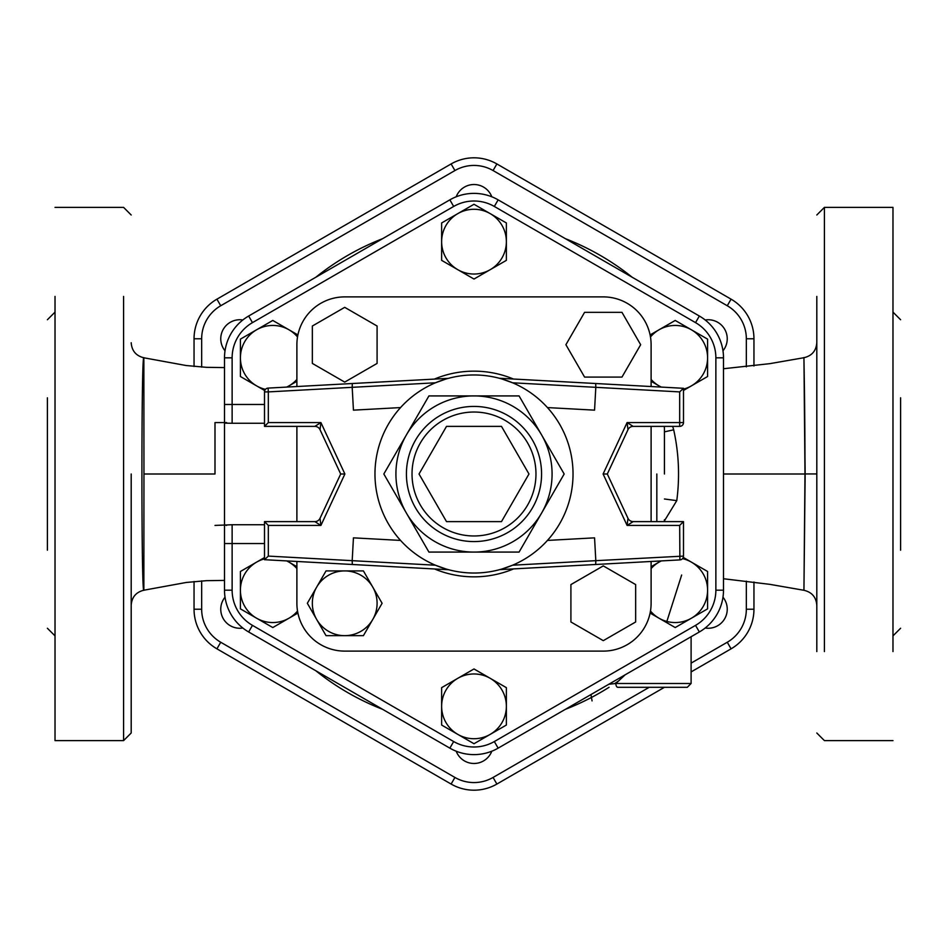 <?xml version="1.0" encoding="UTF-8"?>
<svg xmlns="http://www.w3.org/2000/svg" width="948" height="948" viewBox="0 0 948 948"><rect width="100%" height="100%" fill="white"/><g stroke="black" fill="none" stroke-linecap="round" stroke-linejoin="round"><path stroke-width="1.42" d="M816.809 579.216L816.809 473.941L804.982 473.953L803.94 590.284C811.903 592.168 816.192 597.181 816.809 605.334M816.809 296.416L816.809 651.584M892.98 550.184L892.98 579.216M892.98 651.584L892.98 207.375L824.416 207.375L816.809 214.995M131.191 474L131.191 733.005L131.191 474M55.02 397.816L55.02 368.784M55.02 296.416L55.02 740.625L123.584 740.625L131.191 733.005M723.49 474L804.982 474L803.94 590.284L805.148 474L803.951 358.036C803.762 351.341 805.053 408.967 804.982 473.953L803.94 357.716L769.752 363.665L723.49 368.736M723.49 434.409L723.49 513.686M143.954 474L143.859 357.775C141.264 350.582 141.264 597.607 143.859 590.213L143.954 474L214.995 474L214.995 422.583L214.995 474M47.4 550.184L47.4 397.816M900.6 397.816L900.6 550.184M753.956 365.987L753.956 338.78A45.753 45.753 0 0 0 731.074 299.165L496.882 163.945A45.753 45.753 0 0 0 451.118 163.945L216.926 299.165A45.753 45.753 0 0 0 194.044 338.78L194.044 366.485M194.044 581.515L194.044 609.22A45.753 45.753 0 0 0 216.926 648.835L451.118 784.055A45.753 45.753 0 0 0 496.882 784.055L664.465 687.3M691.104 671.919L731.074 648.835A45.753 45.753 0 0 0 753.956 609.22L753.956 582.013M264.504 543.536L224.51 543.536L224.51 525.417L224.51 590.177A48.265 48.265 0 0 0 248.649 631.972L449.862 748.15A48.265 48.265 0 0 0 498.138 748.15L699.351 631.972A48.265 48.265 0 0 0 723.49 590.177L723.49 357.823A48.265 48.265 0 0 0 699.351 316.028L498.138 199.85A48.265 48.265 0 0 0 449.862 199.85L248.649 316.028A48.265 48.265 0 0 0 224.51 357.823L224.51 422.583L224.51 404.464L232.13 404.464L232.13 357.823A40.645 40.645 0 0 1 252.464 322.628L453.677 206.451A40.645 40.645 0 0 1 494.323 206.451L695.536 322.628A40.645 40.645 0 0 1 715.87 357.823L715.87 590.177A40.645 40.645 0 0 1 695.536 625.372L494.323 741.549A40.645 40.645 0 0 1 453.677 741.549L252.464 625.372A40.645 40.645 0 0 1 232.13 590.177L232.13 524.742L214.995 525.417M608.806 684.255L615.845 683.496L608.806 684.243M617.823 687.3A3.804 1.979 -90 0 1 615.845 683.496A3.804 1.979 -90 0 0 617.823 687.3L687.3 687.3L617.823 687.3M615.845 683.496L691.104 683.496L615.845 683.496L625.111 674.834L615.88 683.472M240.413 608.865L240.413 590.177A32.374 32.374 0 0 0 256.6 618.215L240.413 608.865M297.897 613.06L272.787 627.552L256.6 618.215A32.374 32.374 0 0 0 297.518 611.057M240.413 571.478L256.6 562.128A32.374 32.374 0 0 0 240.413 590.177L240.413 571.478M286.865 560.92L288.974 562.128A32.374 32.374 0 0 0 286.628 560.908M264.504 558.87A32.374 32.374 0 0 0 256.6 562.128L264.504 557.566M296.89 568.551A32.374 32.374 0 0 0 288.974 562.128L296.89 566.703M240.413 339.135L256.6 329.786A32.374 32.374 0 0 0 240.413 357.823L240.413 339.135M264.753 390.576L240.413 376.522L240.413 357.823A32.374 32.374 0 0 0 265.476 389.367M272.787 320.448L288.974 329.786A32.374 32.374 0 0 0 256.6 329.786L272.787 320.448M297.518 336.943A32.374 32.374 0 0 0 288.974 329.786L297.897 334.94M286.628 387.092A32.374 32.374 0 0 0 288.974 385.872L286.865 387.08M296.89 381.297L288.974 385.872A32.374 32.374 0 0 0 296.89 379.449M474 204.27L490.187 213.62A32.374 32.374 0 0 0 457.813 213.62L474 204.27M441.626 241.657L441.626 222.958L457.813 213.62A32.374 32.374 0 0 0 457.813 269.694L441.626 260.344L441.626 241.657M506.374 222.958L506.374 241.657A32.374 32.374 0 0 0 490.187 213.62L506.374 222.958M506.374 260.344L490.187 269.694A32.374 32.374 0 0 0 506.374 241.657L506.374 260.344M490.187 269.694L474 279.044L457.813 269.694A32.374 32.374 0 0 0 490.187 269.694M707.587 339.135L707.587 357.823A32.374 32.374 0 0 0 691.4 329.786L707.587 339.135M650.103 334.94L675.213 320.448L691.4 329.786A32.374 32.374 0 0 0 650.482 336.943M707.587 376.522L691.4 385.872A32.374 32.374 0 0 0 707.587 357.823L707.587 376.522M661.135 387.08L659.026 385.872A32.374 32.374 0 0 0 661.372 387.092M683.496 389.13A32.374 32.374 0 0 0 691.4 385.872L683.496 390.434M651.11 379.449A32.374 32.374 0 0 0 659.026 385.872L651.11 381.297M707.587 608.865L691.4 618.215A32.374 32.374 0 0 0 707.587 590.177L707.587 608.865M683.247 557.424L707.587 571.478L707.587 590.177A32.374 32.374 0 0 0 682.524 558.633M675.213 627.552L659.026 618.215A32.374 32.374 0 0 0 691.4 618.215L675.213 627.552M650.482 611.057A32.374 32.374 0 0 0 659.026 618.215L650.103 613.06M661.372 560.908A32.374 32.374 0 0 0 659.026 562.128L661.135 560.92M651.11 566.703L659.026 562.128A32.374 32.374 0 0 0 651.11 568.551M474 743.73L457.813 734.38A32.374 32.374 0 0 0 490.187 734.38L474 743.73M506.374 706.343L506.374 725.042L490.187 734.38A32.374 32.374 0 0 0 490.187 678.306L506.374 687.655L506.374 706.343M441.626 725.042L441.626 706.343A32.374 32.374 0 0 0 457.813 734.38L441.626 725.042M441.626 687.655L457.813 678.306A32.374 32.374 0 0 0 441.626 706.343L441.626 687.655M457.813 678.306L474 668.956L490.187 678.306A32.374 32.374 0 0 0 457.813 678.306M651.11 461.131L651.11 486.762M664.441 474L664.441 428.295L664.441 474M344.716 296.89L603.284 296.89L344.716 296.89A47.838 47.838 0 0 0 296.89 344.716L296.89 386.535L296.89 344.716M296.89 603.284L296.89 561.465L296.89 603.284A47.838 47.838 0 0 0 344.716 651.11L603.284 651.11L344.716 651.11M296.89 521.613L296.89 426.387L296.89 521.613M651.11 344.716L651.11 386.535L651.11 344.716A47.838 47.838 0 0 0 603.284 296.89M651.11 426.387L651.11 521.613L651.11 426.387M651.11 561.465L651.11 603.284L651.11 561.465M264.504 404.464L232.13 404.464L232.13 423.258L224.51 423.14L224.51 524.86L226.608 525.417M232.13 590.177L224.51 590.177A48.265 48.265 0 0 0 248.649 631.972L252.464 625.372M453.677 741.549L449.862 748.15A48.265 48.265 0 0 0 498.138 748.15L494.323 741.549M695.536 625.372L699.351 631.972A48.265 48.265 0 0 0 723.49 590.177L715.87 590.177M715.87 357.823L723.49 357.823A48.265 48.265 0 0 0 699.351 316.028L695.536 322.628M494.323 206.451L498.138 199.85A48.265 48.265 0 0 0 449.862 199.85L453.677 206.451M252.464 322.628L248.649 316.028A48.265 48.265 0 0 0 224.51 357.823L232.13 357.823M664.441 431.861L673.684 429.811L672.689 426.387M664.441 498.992L676.777 500.639C679.894 476.844 678.863 453.239 673.684 429.811M377.091 363.416L377.091 326.029L344.716 307.342L312.342 326.029L312.342 363.416L344.716 382.103L377.091 363.416M584.584 377.091L621.971 377.091L640.658 344.716L621.971 312.342L584.584 312.342L565.897 344.716L584.584 377.091M570.909 584.584L570.909 621.971L603.284 640.658L635.658 621.971L635.658 584.584L603.284 565.897L570.909 584.584M307.342 603.284L316.679 587.096A32.374 32.374 0 0 0 316.679 619.471L307.342 603.284M344.716 635.658L326.029 635.658L316.679 619.471A32.374 32.374 0 0 0 372.754 619.471L363.416 635.658L344.716 635.658M326.029 570.909L344.716 570.909A32.374 32.374 0 0 0 316.679 587.096L326.029 570.909M363.416 570.909L372.754 587.096A32.374 32.374 0 0 0 344.716 570.909L363.416 570.909M372.754 587.096L382.103 603.284L372.754 619.471A32.374 32.374 0 0 0 372.754 587.096M603.284 651.11A47.838 47.838 0 0 0 651.11 603.284M446.508 521.613L419.028 474L446.508 426.387L501.492 426.387L528.972 474L501.492 521.613L446.508 521.613M633.157 521.613A5.712 5.712 0 0 1 627.979 518.307L627.09 525.417L633.157 521.613L683.496 521.613L679.68 525.417L679.894 559.901A3.804 3.804 0 0 0 683.496 556.097A3.804 3.804 0 0 1 679.894 559.901L595.688 564.487L595.806 560.671L512.584 565.209L501.966 569.001M627.979 518.307L607.312 474L627.979 429.693A5.712 5.712 0 0 1 633.157 426.387L627.09 422.583L627.979 429.693M633.157 426.387L679.68 426.387A3.804 3.804 0 0 0 683.496 422.583L627.09 422.583L603.106 474L607.312 474M679.68 391.903L683.496 388.301L595.688 383.513L595.806 387.329L679.68 391.903L679.68 426.387M314.843 426.387A5.712 5.712 0 0 1 320.021 429.693L320.91 422.583L314.843 426.387L264.504 426.387L314.843 426.387M268.32 556.097L264.504 559.699L352.312 564.487L352.194 560.671L268.32 556.097L268.32 525.417L320.91 525.417L320.021 518.307A5.712 5.712 0 0 1 314.843 521.613L320.91 525.417L344.894 474L320.91 422.583L268.32 422.583L264.504 426.387L264.504 391.903L268.32 391.903L268.106 388.099A3.804 3.804 0 0 0 264.504 391.903A3.804 3.804 0 0 1 268.106 388.099L352.312 383.513L352.194 387.329L435.416 382.791L446.034 378.999M320.021 429.693L340.688 474L320.021 518.307M344.894 474L340.688 474M314.843 521.613L264.504 521.613L264.504 559.699M268.32 525.417L264.504 521.613M448.321 378.359L352.312 383.513M499.679 569.641L595.688 564.487M683.496 521.613L683.496 556.097L595.806 560.671L594.562 537.848L547.458 540.419M352.312 564.487L448.665 569.736M400.542 540.419L353.438 537.848L352.194 560.671L435.416 565.209L446.034 569.001M400.542 407.581L353.438 410.152L352.194 387.329L268.32 391.903L268.32 422.583M683.496 422.583L683.496 388.301M595.688 383.513L499.335 378.264M547.458 407.581L594.562 410.152L595.806 387.329L512.584 382.791L501.966 378.999M573.03 474A99.03 99.03 0 0 0 474 374.97A99.03 99.03 0 0 0 374.97 474A99.03 99.03 0 0 0 474 573.03A99.03 99.03 0 0 0 573.03 474M428.923 395.92L406.384 434.954A78.08 78.08 0 0 0 474 552.08A78.08 78.08 0 0 0 541.616 434.954A78.08 78.08 0 0 0 406.384 434.954L428.923 395.92L519.077 395.92L564.167 474L519.077 552.08L428.923 552.08L383.833 474L406.384 434.954L383.833 474L428.923 552.08M225.032 597.193A19.043 19.043 0 0 0 242.83 628.014M242.83 319.986A19.043 19.043 0 0 0 225.032 350.807M491.799 196.793A19.043 19.043 0 0 0 456.201 196.793M722.969 350.807A19.043 19.043 0 0 0 705.17 319.986M705.17 628.014A19.043 19.043 0 0 0 722.969 597.193M456.201 751.207A19.043 19.043 0 0 0 491.799 751.207M451.118 163.945L216.926 299.165L451.118 163.945L454.933 170.545A38.133 38.133 0 0 1 493.067 170.545L727.27 305.754A38.133 38.133 0 0 1 746.337 338.78L746.337 366.852M824.416 550.184L824.416 579.216M824.416 651.584L824.416 207.375M123.584 397.816L123.584 368.784M123.584 296.416L123.584 740.625M194.044 338.78L201.663 338.78A38.133 38.133 0 0 1 220.73 305.754L216.926 299.165M194.044 609.22L201.663 609.22L201.663 580.887M201.663 367.113L201.663 338.78M216.926 648.835L220.73 642.246A38.133 38.133 0 0 1 201.663 609.22M451.118 784.055L454.933 777.455L220.73 642.246M496.882 784.055L493.067 777.455A38.133 38.133 0 0 1 454.933 777.455M731.074 648.835L727.27 642.246L691.104 663.126M649.226 687.3L493.067 777.455M753.956 609.22L746.337 609.22A38.133 38.133 0 0 1 727.27 642.246M753.956 338.78L746.337 338.78M746.337 581.148L746.337 609.22M731.074 299.165L727.27 305.754M496.882 163.945L493.067 170.545M220.73 305.754L454.933 170.545M632.174 277.243A252.452 252.452 0 0 0 565.316 238.647M382.684 238.647A252.452 252.452 0 0 0 315.826 277.243M315.826 670.757A252.452 252.452 0 0 0 382.684 709.353M565.316 709.353A252.452 252.452 0 0 0 609.043 687.3M614.683 683.615A252.452 252.452 0 0 0 619.127 680.569M656.834 474L656.834 521.613L656.834 474M232.13 423.258L264.504 423.258M264.504 524.742L232.13 524.742M664.335 521.009L676.777 500.639M513.449 379.022A102.846 102.846 0 0 0 434.551 379.022M434.551 568.978A102.846 102.846 0 0 0 513.449 568.978M603.106 474L627.09 525.417L679.68 525.417M412.024 474A61.975 61.975 0 0 1 504.988 420.331A61.975 61.975 0 0 1 504.988 527.669A61.975 61.975 0 0 1 412.024 474M406.419 474A67.581 67.581 0 0 0 507.784 532.527A67.581 67.581 0 0 0 507.784 415.473A67.581 67.581 0 0 0 406.419 474M892.98 740.625L824.416 740.625L816.809 733.005M55.02 207.375L123.584 207.375L131.191 214.995M816.809 342.666C816.192 350.819 811.903 355.832 803.94 357.716M803.94 590.284L769.752 584.335L723.49 578.742M143.859 357.775C136.014 355.832 131.796 350.819 131.191 342.749M224.51 580.401L206.498 580.674L186.329 582.451L143.859 590.213C136.014 592.156 131.796 597.169 131.191 605.239M224.51 367.599L206.498 367.326L186.235 365.537L143.859 357.787M47.4 628.263L55.02 635.883M47.4 319.737L55.02 312.117M900.6 319.737L892.98 312.117M900.6 628.263L892.98 635.883M691.104 636.736L691.104 683.496L687.3 687.3M666.515 622.528L681.659 575.021M590.971 694.552L592.062 700.916M664.204 521.613L664.441 519.705M664.204 426.387L664.441 428.295M226.608 422.583L214.995 422.583"/></g></svg>
